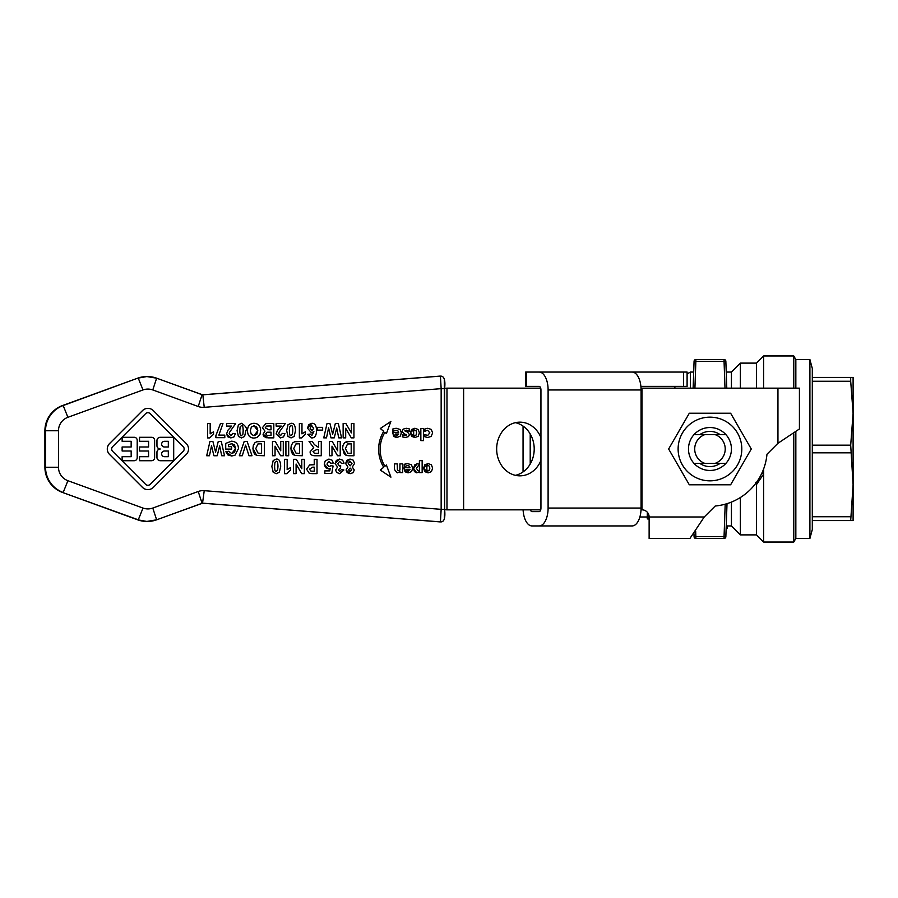 <?xml version="1.0" encoding="UTF-8"?>
<svg xmlns="http://www.w3.org/2000/svg" width="898" height="898" viewBox="0 0 898 898"><rect width="100%" height="100%" fill="white"/><g stroke="black" fill="none" stroke-linecap="round" stroke-linejoin="round"><path stroke-width="1.35" d="M640.891 386.376L687.105 386.376L687.105 372.064L630.34 372.064M523.051 426.079L523.051 471.921M526.632 372.064L525.678 372.064L525.678 386.376L526.632 386.376L526.632 372.064L632.125 372.064A17.893 8.946 90 0 1 641.071 389.957L641.071 508.044A17.893 8.946 90 0 1 632.125 525.936L539.159 525.936A17.893 8.946 -90 0 0 548.106 508.044L548.106 389.957A17.893 8.946 -90 0 0 539.159 372.064M530.449 509.839A3.581 1.785 -90 0 0 531.998 511.624L539.159 511.624A3.581 1.785 -90 0 0 540.944 508.044L540.944 389.957A3.581 1.785 -90 0 0 539.159 386.376L526.632 386.376M523.096 509.839A17.893 8.946 -90 0 0 531.998 525.936L539.159 525.936M530.213 433.959L530.213 464.041M649.131 518.741L647.278 518.741L647.278 517.371L649.131 517.371M647.278 518.741L649.131 518.909M649.131 519.044L647.278 518.909M648.704 514.576L647.278 514.576L647.278 515.216L648.906 515.216M647.278 514.576L647.357 512.275M647.278 518.056L646.975 516.99M649.131 516.889L647.278 516.889L647.278 515.216M726.403 528.058L726.403 525.902M731.432 502.083L731.432 525.936L740.379 534.882L756.486 534.882L763.637 542.044L793.776 542.044L793.776 433.779M755.487 482.327L756.486 484.594L763.637 474.054A3.581 2.088 26.7 0 0 762.009 472.853M739.716 497.919L740.379 497.503M763.637 468.924L763.637 542.044M674.892 386.376L674.892 388.161M687.105 373.961L690.382 372.064L690.382 388.161M726.224 372.064L731.432 372.064L731.432 388.161M731.432 372.064L740.379 363.118L740.379 388.161M740.379 363.118L756.486 363.118L756.486 388.161M724.057 538.463A1.785 1.785 0 0 0 725.853 536.735L724.057 536.678L724.057 538.463L695.86 538.463L695.86 536.678L694.075 536.735A1.785 1.785 0 0 0 695.86 538.463M725.853 536.735L727.01 503.655M693.963 533.76L694.075 536.735M724.057 359.537L724.057 361.322L725.853 361.265A1.785 1.785 0 0 0 724.057 359.537L695.86 359.537A1.785 1.785 0 0 0 694.075 361.265L695.86 361.322L695.86 359.537M694.075 361.265L693.133 388.161M726.785 388.161L725.853 361.265M756.486 484.594L756.486 534.882M756.486 363.118L763.637 355.956L763.637 388.161M809.906 359.537L812.308 368.483L812.308 377.429L853.1 377.429L853.1 413.215L850.698 381.268L812.308 381.268L812.308 529.517L809.906 538.463L809.906 359.537L795.841 359.537L795.841 388.161M795.841 431.994L795.841 538.463L793.776 542.044M793.776 388.161L793.776 355.956L795.841 359.537M740.379 497.571L740.379 534.882M853.1 413.215L853.1 520.571L850.698 520.571L853.1 484.785L850.698 445.161L853.1 413.215M812.308 445.161L850.698 445.161M812.308 377.429L812.308 381.268M850.698 452.839L812.308 452.839M850.698 381.268L850.698 377.429M812.308 516.732L850.698 516.732M850.698 520.571L812.308 520.571M715.291 434.688L693.952 434.688A21.473 21.473 0 0 0 693.952 463.312L725.966 463.312A21.473 21.473 0 0 0 725.966 434.688L715.291 434.688A15.277 15.277 0 0 1 715.291 463.312M704.638 463.312A15.277 15.277 0 0 1 704.638 434.688M720.196 463.312L725.966 463.312A21.473 21.473 0 0 1 693.963 463.312L699.733 463.312A17.601 17.601 0 0 0 720.196 463.312M730.624 413.215L751.278 449L730.624 484.785L689.305 484.785L668.64 449L689.305 413.215L730.624 413.215M741.804 449A31.845 31.845 0 0 0 694.042 421.42A31.845 31.845 0 0 0 694.042 476.58A31.845 31.845 0 0 0 741.804 449M725.966 434.688A21.473 21.473 0 0 0 693.963 434.688L699.733 434.688A17.601 17.601 0 0 1 720.196 434.688L725.966 434.688M641.026 509.839L641.969 509.839A7.162 7.162 0 0 1 649.131 516.99L649.131 538.463L689.922 538.463L704.234 516.99L715.212 506.012A57.259 57.259 0 0 0 766.971 454.253L777.949 443.275L799.422 428.963L799.422 388.161L641.026 388.161M515.43 475.334A26.839 23.247 90 0 0 534.209 449A26.839 23.247 90 0 0 515.43 422.666M463.626 388.161L463.626 509.839L446.98 509.839L446.98 388.161L540.708 388.161M463.626 509.839L540.708 509.839M540.944 460.405A26.839 23.247 -90 0 1 519.908 475.839A26.839 23.247 -90 0 1 496.661 449A26.839 23.247 -90 0 1 519.908 422.161A26.839 23.247 -90 0 1 540.944 437.595M446.362 509.839L444.6 509.649L446.362 509.839M446.98 388.161L444.6 388.306L446.98 388.161M444.286 518.314L444.6 509.346L441.154 509.346L440.435 521.884L439.807 521.884L202.409 503.183L440.076 521.895A3.581 3.581 -90 0 1 439.807 521.884M143.007 508.055L138.281 519.819L137.663 519.819L146.834 521.435A26.839 26.828 -90 0 1 137.663 519.819L62.557 492.474L138.281 519.819A26.839 26.828 90 0 0 156.634 519.819L202.679 503.161A1.785 1.785 -90 0 0 202.084 503.273A1.785 1.785 -90 0 1 202.825 503.172L440.435 521.884A3.581 3.581 -90 0 0 440.705 521.895A3.581 3.581 -90 0 1 440.705 521.895C444.196 522.12 445.498 517.944 444.6 509.346L444.6 388.654L441.154 388.654L441.154 509.346L204.239 490.678A14.312 14.301 90 0 0 198.222 491.498L152.783 508.055A14.312 14.301 -90 0 1 143.007 508.055L67.9 480.699A14.312 14.301 -90 0 1 58.482 467.252L58.482 430.748A14.312 14.301 -90 0 1 67.9 417.301L143.007 389.945A14.312 14.301 -90 0 1 152.783 389.945L198.222 406.502A14.312 14.301 90 0 0 204.239 407.322L441.154 388.654L440.435 376.116L202.825 394.828A1.785 1.785 -90 0 1 202.084 394.727A1.785 1.785 -90 0 0 202.825 394.828L202.544 394.828M164.491 456.7L168.319 456.7L168.319 451.009L168.341 456.7L164.491 456.7A2.851 2.84 -90 0 1 161.64 453.86A2.851 2.84 -90 0 1 164.491 451.009L168.341 451.009M164.491 446.991L168.319 446.991L168.319 441.3L168.341 446.991L164.491 446.991A2.851 2.84 -90 0 1 161.64 444.14A2.851 2.84 -90 0 1 164.491 441.3L168.341 441.3M396.894 435.788L398.645 434.015L395.367 434.015L398.667 434.015L396.916 435.788L395.367 434.015M428.077 470.922L429.289 470.384L429.805 468.206L429.334 466.129L428.065 465.546L429.356 466.129L429.839 468.206L429.311 470.384L426.864 470.339L426.876 466.107L428.088 465.546M147.912 485.268A3.345 3.345 90 0 0 150.258 484.291L183.158 451.368A3.345 3.345 90 0 0 183.158 446.632L150.258 413.709A3.345 3.345 90 0 0 147.912 412.732M156.937 457.374L156.937 452.345A3.345 3.345 -90 0 1 160.282 449A3.345 3.345 -90 0 1 156.937 445.655L156.937 440.626A3.345 3.345 -90 0 1 160.282 437.281L160.282 437.281A3.345 3.345 90 0 0 156.959 440.626L156.959 445.655A3.345 3.345 90 0 0 160.304 449L160.282 449A3.345 3.345 90 0 0 156.959 452.345L156.959 457.374A3.345 3.345 90 0 0 160.304 460.719A3.345 3.345 -90 0 1 156.937 457.374L156.959 457.374M139.549 441.3L139.527 437.281L139.549 441.3L148.585 441.3L148.585 446.991L148.563 441.3M139.549 460.719L139.527 456.7L139.549 460.719L151.582 460.719A3.008 3.008 90 0 0 154.613 457.711L154.613 440.289A3.008 3.008 90 0 0 151.605 437.281L139.527 437.281M148.563 456.7L148.563 451.009L148.585 456.7L139.527 456.7M139.549 451.009L139.527 446.991L139.549 451.009L148.585 451.009M122.139 451.009L122.117 446.991L122.139 451.009L131.187 451.009L131.187 456.7L131.153 451.009M131.153 446.991L131.153 441.3L131.187 446.991L122.117 446.991M122.139 441.3L122.117 437.281L122.139 441.3L131.187 441.3M122.139 460.719L122.117 456.7L122.139 460.719L134.172 460.719A3.008 3.008 90 0 0 137.203 457.711L137.203 440.289A3.008 3.008 90 0 0 134.195 437.281L122.117 437.281M417.963 470.72L419.4 470.249L419.4 465.86L418.311 465.692M408.276 471.136L410.027 469.351L406.738 469.351L410.049 469.351L408.298 471.136L406.738 469.351M314.244 471.214L314.244 467.151L312.773 467.151L314.266 467.151L314.266 471.214L310.977 471.124L309.44 469.183L312.773 467.151M416.122 430.782L414.854 430.198L416.144 430.782L416.627 432.87L416.144 430.782M414.865 435.586L416.077 435.036L416.593 432.87L416.111 435.036L414.898 435.586L413.652 435.002L413.664 430.759L414.876 430.198M277.695 469.957L276.27 471.416L277.662 469.957L277.942 466.388C277.83 462.358 277.269 460.685 276.247 461.37C277.291 460.685 277.852 462.358 277.965 466.388L277.662 469.957M350.119 465.882L348.211 463.66L350.085 461.28L352.016 463.682L350.119 465.882L351.994 463.682L350.063 461.28M350.13 471.517L348.514 469.822L350.153 468.071L351.78 469.811L350.13 471.517L351.758 469.811L350.13 468.071M351.197 453.322L351.197 443.859M292.501 434.183L291.075 435.631L292.467 434.183L292.748 430.602C292.636 426.572 292.075 424.9 291.053 425.585C292.097 424.9 292.658 426.572 292.77 430.602L292.467 434.183M318.498 453.322L318.498 449.696L316.5 449.696L318.521 449.696L318.521 453.322L314.379 453.277L312.987 451.548L316.5 449.696M299.528 453.322L299.528 443.859L297.507 443.859L299.55 443.859L299.55 453.322L296.059 453.187L293.736 448.585L295.846 443.994L297.507 443.859M261.565 453.322L261.565 443.859M254.044 435.631L257.805 430.703L254.044 425.764M311.887 430.816L310.068 428.121L311.752 425.585L313.671 428.368L311.887 430.816L313.649 428.368L311.729 425.585M241.472 435.631L242.898 434.183L243.167 430.602C243.055 426.572 242.494 424.9 241.472 425.585M207.55 437.91L207.55 423.542L207.55 437.91L209.683 437.91L213.544 434.284L213.544 431.803L210.177 433.869L210.177 423.542L207.573 423.542M210.154 433.869L213.544 431.803M420.859 440.626L420.836 428.514L420.859 440.626L423.575 440.626L423.575 428.514L420.859 428.514M397.803 430.703L395.962 430.254L397.825 430.703L398.656 432.365L397.803 430.703M394.211 428.537L392.841 429.008L392.841 431.264L392.808 429.008L396.243 428.279L394.188 428.537M396.703 437.539L392.651 433.352L392.651 432.365L393.694 436.45L396.703 437.539L400.149 436.26L401.384 432.836L400.059 429.469L396.265 428.279M147.923 489.623L147.889 489.623A7.7 7.7 -90 0 1 142.445 487.367L109.545 454.444A7.7 7.7 -90 0 1 109.545 443.556L142.445 410.633A7.7 7.7 -90 0 1 147.912 408.377L147.923 408.377A7.7 7.7 90 0 0 142.479 410.633L109.578 443.556A7.7 7.7 90 0 0 109.578 454.444L142.479 487.367A7.7 7.7 90 0 0 153.367 487.367L186.268 454.444A7.7 7.7 90 0 0 186.268 443.556L153.367 410.633A7.7 7.7 90 0 0 147.923 408.377M428.077 472.876L423.575 468.228L428.11 463.593L424.776 464.827L423.598 468.228L424.776 471.641L428.077 472.876M390.922 477.152L380.281 470.058L383.715 467.218A34.102 34.079 -90 0 1 383.727 431.366L380.281 428.514L390.888 421.431L380.314 428.514L383.749 431.366A34.102 34.079 90 0 0 383.738 467.218L380.314 470.058L390.922 477.152L386.409 464.996L384.894 466.253L386.409 464.996M386.409 433.577L384.905 432.342L386.409 433.577L390.888 421.431M416.773 472.842L413.563 468.352L414.416 471.63L416.773 472.842L419.433 471.686L419.433 472.606L419.4 471.708M413.563 468.352L417.267 463.694L414.651 464.973L413.563 468.352M419.4 464.288L419.4 460.652L419.433 464.3L417.267 463.694M410.016 467.712L409.174 466.051L407.333 465.602L409.207 466.051L410.038 467.712L404.055 467.712L404.055 468.7L404.033 467.712M405.593 463.873L404.212 464.345L404.212 466.601L404.19 464.345L407.625 463.626L405.559 463.873M408.085 472.876L404.033 468.7L405.077 471.798L408.085 472.876L411.531 471.607L412.766 468.184L411.441 464.805L407.647 463.626M427.774 437.494L424.855 436.798L424.855 434.464L424.877 436.798L427.774 437.494L431.152 436.428L432.623 432.847L431.242 429.39L427.706 428.279L424.877 428.963L427.706 428.279M427.616 435.541L429.805 432.847L427.571 430.232M424.877 431.298L424.855 428.963L424.877 431.298L427.594 430.232L429.839 432.847L427.65 435.541L424.855 434.464M399.936 472.606L402.663 472.606L402.663 463.862L399.936 463.862L399.936 470.047L398.532 470.574L397.421 470.024L397.219 463.862L394.48 463.862L394.48 469.553L397.23 472.842L399.936 471.641L399.936 472.606L399.913 471.663M397.23 472.842L394.458 469.553L394.48 463.862M398.51 470.574L399.913 470.047L399.936 463.862M410.364 432.881L414.865 428.245L411.565 429.48L410.386 432.881L411.565 436.293L414.898 437.539L410.364 432.881M339.736 471.439L341.464 469.531L339.758 471.439L338.265 469.867L340.454 468.015L340.735 465.781L339.534 465.995L337.727 463.738L339.635 461.37L341.566 463.458L344.08 463.132L342.666 460.203L339.59 459.08L336.357 460.416L335.055 463.626L337.614 467.027L335.033 463.626L339.59 459.08M336.615 472.404L339.691 473.695L336.593 472.404L335.627 470.024L337.592 467.027L335.65 470.024L336.593 472.404M341.566 463.458L339.612 461.37M339.511 465.995L340.712 465.781M405.413 437.494L402.394 436.877L405.413 437.494L408.422 436.63L409.488 434.61L407.423 432.017L404.807 430.894L406.266 430.153L409.297 431.287L406.244 430.153M402.394 436.877L402.394 434.666L402.394 436.877M405.279 435.631L406.693 434.901L403.932 433.7L402.012 431.253L403.123 429.143L406.289 428.279L403.146 429.143L402.035 431.253L403.954 433.7L406.715 434.901L405.312 435.631L402.394 434.666M312.482 464.726L309.653 464.928L306.622 469.227L309.35 473.426L312.616 473.639L317.016 473.639L309.327 473.426L306.588 469.227L309.619 464.928L314.244 464.726L314.244 459.327L314.266 464.726L312.459 464.726M350.153 473.695L346.056 470.002L347.919 467.05L345.618 463.536L350.029 459.069L346.841 460.315L345.64 463.536L347.941 467.05L346.078 470.002L347.156 472.651L350.153 473.695L353.183 472.651L354.239 470.002L352.308 467.05L354.587 463.413L353.116 460.102L350.029 459.069M293.556 473.639L293.534 459.327L293.556 473.639L296.093 473.639L296.093 464.053L301.683 473.639L296.093 464.098M301.773 468.655L301.773 459.327L301.795 468.7L296.306 459.327L293.556 459.327M328.937 466.736L330.947 465.68L328.96 466.736L326.939 464.098L328.881 461.28L330.801 463.289L328.859 461.28M324.863 473.459L324.829 470.889L324.863 473.459L331.755 473.459L333.079 466.017L330.947 465.68M329.746 470.889L330.15 468.475M328.399 468.913L324.234 464.131L325.199 460.988L328.893 459.08L325.233 460.988L324.257 464.131L325.469 467.589L328.399 468.913L330.183 468.453L329.779 470.889L324.829 470.889M273.172 460.551L276.247 459.08L273.194 460.551L271.87 466.388L273.194 460.551M276.247 473.695L273.172 472.213L271.847 466.388L273.194 472.213L276.247 473.695L279.357 472.236L280.692 466.421C280.535 461.224 279.065 458.777 276.27 459.08M287.136 469.654L290.537 467.589L287.169 469.654L287.169 459.327L284.565 459.327L284.565 473.695L284.531 459.327M353.947 455.746L346.347 455.477L342.565 448.45L342.98 445.408L344.439 442.871L346.359 441.737L353.947 441.434M321.248 455.746L315.501 455.746C311.763 455.814 309.978 454.467 310.136 451.728L313.728 447.754L309.035 441.434L313.75 447.754L310.158 451.728C310.012 454.467 311.786 455.814 315.501 455.746L321.271 455.746L321.271 441.434L318.521 441.434L318.521 447.406L318.498 441.434M329.454 455.746L329.42 441.434L329.454 455.746L331.991 455.746L331.991 446.16L337.569 455.746L340.23 455.746L340.23 441.434L337.67 441.434L337.67 450.762M337.569 455.746L331.991 446.205M302.278 455.746L294.679 455.477L290.896 448.45L291.311 445.408L292.77 442.871L294.69 441.737L302.278 441.434L294.712 441.737L292.793 442.871L291.334 445.408L290.918 448.45L291.367 451.84L292.658 454.152L294.701 455.477L302.3 455.746L302.3 441.434M272.498 455.746L272.476 441.434L272.498 455.746L275.046 455.746L275.046 446.16L280.625 455.746L275.046 446.205M280.715 450.762L280.715 441.434L280.748 450.807L275.248 441.434L272.498 441.434M285.923 455.746L285.901 441.434L285.923 455.746L288.673 455.746L288.673 441.434L285.901 441.434M225.903 451.773L227.733 454.871L231.684 455.982L225.869 451.773L228.631 451.245L225.869 451.773M231.673 453.524L235.59 448.753L231.695 443.657L234.535 444.937L235.613 448.753L234.546 452.323L231.684 453.524L228.631 451.245M228.496 446.676L231.617 446.676L228.496 446.676L228.496 444.869L231.706 443.657M225.724 449.101L225.701 443.41L231.516 441.187L225.724 443.41L225.724 449.101L231.65 449.101L231.65 446.676M264.304 455.746L256.705 455.477L252.922 448.45L253.337 445.408L254.796 442.871L256.716 441.737L264.304 441.434M343.159 437.854L343.126 423.542L343.159 437.854L345.696 437.854L345.696 428.267L351.275 437.854L353.935 437.854L353.935 423.542L351.376 423.542L351.399 432.915L351.376 423.542M351.275 437.854L345.696 428.312M249.027 455.746L252.001 455.746L247.152 441.434L244.2 441.434L239.339 455.746L242.269 455.746L245.581 445.15L249.027 455.746L245.569 445.195M239.339 455.746L244.2 441.434M317.544 430.108L317.522 427.358L317.544 430.108L322.651 430.108L322.651 427.358L317.544 427.358M206.686 455.746L209.952 441.434L206.686 455.746L209.447 455.746L211.524 445.756L213.915 455.746L217.193 455.746L219.651 445.913L221.705 455.746L219.64 445.969M213.915 455.746L211.513 445.812M215.587 452.087L218.259 441.434L215.599 452.132L212.893 441.434L209.952 441.434M287.977 424.765L291.053 423.306L288 424.765L286.675 430.602L288 436.428L286.653 430.602L287.977 424.765M291.053 437.91L287.977 436.428L291.053 437.91L294.162 436.45L295.498 430.636C295.352 425.439 293.871 422.992 291.075 423.306M323.751 437.854L327.018 423.542L323.751 437.854L326.502 437.854L328.589 427.863L330.98 437.854L334.247 437.854L336.705 428.02L338.759 437.854L336.694 428.077M330.98 437.854L328.578 427.919M332.642 434.194L335.324 423.542L332.653 434.239L329.948 423.542L327.018 423.542M280.49 435.631L282.342 433.397L280.513 435.631L278.762 433.734L279.289 432.05L285.272 423.542L276.146 423.542L276.146 426.09L276.113 423.542M280.423 437.91L276.113 433.925L277.493 430.265L281.298 426.09L277.516 430.265L276.146 433.925L280.423 437.91M307.745 434.351L310.293 434.06L307.778 434.351L311.628 437.91L307.778 434.351M311.483 432.836L307.498 428.155L311.483 432.836L313.885 431.624L311.786 435.653L313.862 431.624M307.498 428.155L311.864 423.306L308.744 424.631L307.498 428.155M254.089 438.089L254.055 438.089C249.846 437.943 247.646 435.474 247.455 430.681C247.646 425.91 249.835 423.452 254.022 423.306L254.022 423.306C249.857 423.452 247.668 425.91 247.478 430.681C247.668 435.474 249.88 437.943 254.089 438.089L257.008 437.528L260.027 434.273L260.644 430.613C260.465 425.899 258.265 423.463 254.044 423.306M301.952 433.869L305.32 431.803L301.975 433.869L301.975 423.542L299.371 423.542L299.371 437.91L301.481 437.91L305.342 434.284L305.32 431.803M299.371 437.91L299.371 423.542M238.408 424.765L241.506 423.306L238.43 424.765L237.094 430.602L238.408 424.765M241.472 437.91L238.408 436.428L237.072 430.602L238.43 436.428L241.472 437.91M273.778 437.854L268.345 437.854L263.058 434.25L264.955 431.152L262.396 427.695L265.83 423.643L269.153 423.542L265.864 423.643L262.418 427.695L264.977 431.152L263.08 434.25L263.496 435.934L265.954 437.708L273.8 437.854L273.8 423.542L269.153 423.542M230.909 435.631L232.795 433.397L230.932 435.631L229.181 433.734L229.72 432.05L235.691 423.542L226.565 423.542L226.565 426.09L226.565 423.542M230.842 437.91L226.543 433.925L227.912 430.265L231.718 426.09L227.935 430.265L226.565 433.925L227.71 436.765L230.842 437.91M215.89 437.674L215.868 435.676L220.437 423.542L215.89 435.676L215.89 437.674L224.803 437.674L224.803 435.115L218.876 435.115L224.769 435.115M271.028 429.794L271.028 425.966L271.05 429.794L268.828 429.794L265.236 427.841L266.627 426.045L271.05 425.966M271.028 435.474L271.028 432.174L271.05 435.474L267.133 435.429L265.752 433.846L267.256 432.219L271.05 432.174M218.876 435.115L222.962 423.542L220.437 423.542M226.565 426.09L231.74 426.09M230.876 437.91L233.929 436.922L235.388 433.667L232.795 433.397M239.822 430.602L240.092 427.033L241.506 425.585C242.516 424.9 243.089 426.572 243.19 430.602L242.92 434.183L241.506 435.631C240.496 436.316 239.934 434.632 239.822 430.602M241.506 437.91L244.593 436.45L245.917 430.636C247.264 428.469 245.794 426.022 241.506 423.306M257.827 430.703L256.783 434.396L254.055 435.631L251.328 434.419L250.306 430.737L251.35 427.01L254.055 425.764L256.761 427.021L257.805 430.703M311.628 437.91L311.606 437.91C314.76 438.067 316.41 435.597 316.59 430.501C316.399 425.551 314.828 423.149 311.887 423.306L311.864 423.306M311.786 435.653L310.293 434.06M276.146 426.09L281.321 426.09M280.445 437.91L283.51 436.922L284.958 433.667L282.365 433.397M338.759 437.854L341.577 437.854L338.333 423.542L335.324 423.542M291.075 435.631C290.076 436.316 289.515 434.632 289.403 430.602L289.672 427.033L291.075 425.585M221.705 455.746L224.511 455.746L221.278 441.434L218.259 441.434M351.399 432.915L345.898 423.542L343.159 423.542M264.338 455.746L264.338 441.434L256.749 441.737L254.83 442.871L253.371 445.408L252.955 448.45L253.393 451.84L254.695 454.152L256.738 455.477L264.338 455.746M259.533 443.859L261.587 443.859L261.587 453.322L258.096 453.187L255.773 448.585L257.883 443.994L259.533 443.859M231.538 441.187L231.516 441.187C236.028 441.535 238.329 444.016 238.441 448.63L234.939 455.275L231.684 455.982M280.625 455.746L283.285 455.746L283.285 441.434L280.748 441.434M337.693 441.434L337.693 450.807L332.193 441.434L329.454 441.434M318.521 447.406L314.311 444.555L312.347 441.434L309.058 441.434M348.817 441.434L344.462 442.871L343.002 445.408L342.587 448.45L344.327 454.152L346.37 455.477L348.952 455.746L353.969 455.746L353.969 441.434L348.783 441.434M347.739 453.187L345.416 448.585L347.515 443.994L351.219 443.859L351.219 453.322L347.739 453.187M284.565 473.695L286.675 473.695L290.537 470.069L290.537 467.589M276.27 471.416C275.271 472.101 274.709 470.417 274.597 466.388L274.867 462.818L276.27 461.37M330.801 463.289L333.394 462.998L331.979 460.146L328.893 459.08M301.683 473.639L304.343 473.639L304.343 459.327L301.795 459.327M317.016 473.639L317.016 459.327L314.266 459.327M409.297 431.287L409.522 428.986L406.289 428.279M339.691 473.695L343.889 469.957L341.487 469.531M414.898 437.539L418.221 436.305L419.411 432.881L418.221 429.48L414.865 428.245M404.212 466.601L407.366 465.602M131.187 456.7L122.117 456.7M419.433 460.652L422.15 460.652L422.15 472.606L419.4 472.606M419.433 465.86L419.433 470.249L417.997 470.72L416.38 468.296L418.333 465.692L419.433 465.86M384.894 466.253A32.609 32.586 -90 0 1 384.905 432.331M428.11 472.876L431.433 471.641L432.623 468.228L431.433 464.827L428.11 463.593M145.555 413.709A3.345 3.345 -90 0 1 150.292 413.709L183.192 446.632A3.345 3.345 -90 0 1 183.192 451.368L150.292 484.291A3.345 3.345 -90 0 1 145.555 484.291L112.654 451.368A3.345 3.345 -90 0 1 112.654 446.632L145.555 413.709M392.673 432.365L398.656 432.365M392.841 431.264L395.984 430.254M148.585 446.991L139.527 446.991M160.304 460.719L173.696 460.719L173.696 437.281L160.304 437.281M683.524 372.064L683.524 386.376M641.071 389.957L548.106 389.957M548.106 508.044L641.071 508.044M725.191 504.193L724.057 536.678L695.86 536.678L695.681 531.582M694.917 388.161L695.86 361.322L724.057 361.322L725 388.161M777.949 443.275L777.949 388.161M649.131 516.99L704.234 516.99M641.969 509.839L641.969 388.161M44.911 467.252L44.911 430.748L45.529 430.748L45.529 467.252L44.911 467.252C45.506 479.352 51.388 487.76 62.546 492.474L62.557 492.474A26.839 26.828 -90 0 1 44.911 467.252L44.9 430.748A26.839 26.828 -90 0 1 62.557 405.526L137.663 378.181L63.186 405.526A26.839 26.828 90 0 0 45.529 430.748L58.482 430.748M202.544 503.172L204.239 490.678M198.222 406.502L202.072 394.727L156.645 378.181A26.839 26.828 90 0 0 138.281 378.181L143.007 389.945M58.482 467.252L45.529 467.252A26.839 26.828 90 0 0 63.186 492.474L67.9 480.699M67.9 417.301L63.186 405.526L62.546 405.526L137.652 378.181A26.839 26.828 -90 0 1 146.834 376.565L156.634 378.181L152.783 389.945M152.783 508.055L156.634 519.819L202.072 503.273L198.222 491.498M202.825 394.828L204.239 407.322M137.663 378.181L146.834 376.565M44.911 430.748L44.911 430.748C45.506 418.648 51.388 410.24 62.546 405.526M137.663 519.819L62.546 492.474M444.6 509.346L444.286 379.686M439.807 376.116L202.409 394.817L440.435 376.116A3.581 3.581 90 0 1 440.705 376.105A3.581 3.581 90 0 0 440.705 376.105L440.087 376.105A3.581 3.581 -90 0 1 440.087 376.105A3.581 3.581 -90 0 0 439.807 376.116L440.076 376.105M442.714 376.722A3.581 3.581 90 0 0 440.716 376.105C444.241 376.161 445.543 380.348 444.6 388.654M442.692 521.289A3.581 3.581 -90 0 1 440.716 521.895L440.087 521.895M639.881 516.99L647.278 516.99M726.156 528.08L727.346 528.08L727.346 525.902M727.346 525.936L731.432 525.936M690.382 372.064L693.694 372.064M763.637 355.956L793.776 355.956M809.906 538.463L795.841 538.463M146.834 521.435L156.634 519.819M202.679 394.839L156.634 378.181"/></g></svg>
